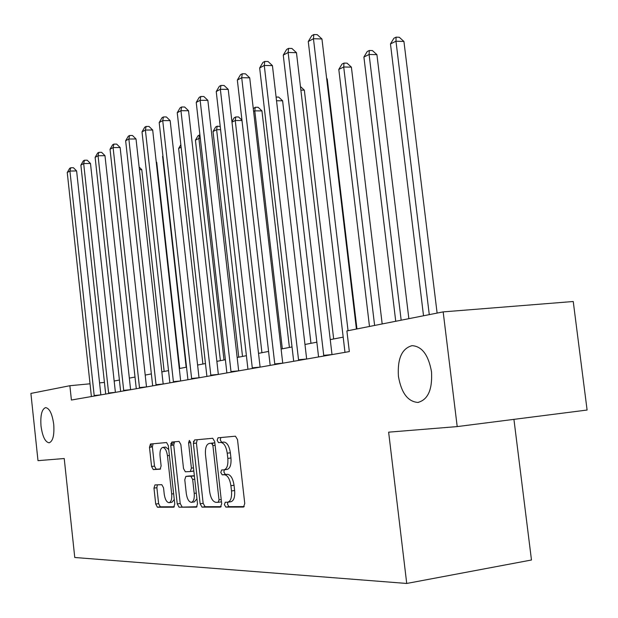 <?xml version="1.0" encoding="UTF-8"?>
<svg xmlns="http://www.w3.org/2000/svg" width="618" height="618" viewBox="0 0 618 618"><rect width="100%" height="100%" fill="white"/><g stroke="black" fill="none" stroke-linecap="round" stroke-linejoin="round"><path stroke-width="0.93" d="M224.419 504.674L225.833 507.1L243.523 507.069L244.759 503.508L237.505 439.583L235.435 436.2L218.015 437.799L217.165 440.317L218.556 442.642L220.773 442.449C223.994 442.859 226.142 446.435 227.231 453.179L227.826 458.417C228.266 465.153 226.968 468.969 223.932 469.865L221.63 469.981L220.788 472.453L222.194 474.833L224.419 474.732C227.648 475.265 229.811 478.919 230.908 485.709L231.503 490.962C231.951 497.606 230.676 501.36 227.679 502.218L225.246 502.241L224.419 504.674M227.803 502.202L227.524 504.226L228.938 506.652L244.249 506.613M220.835 437.544L220.271 439.946L221.661 442.264L223.886 442.071L220.773 442.449L223.886 442.071M224.303 469.811L223.894 472.044L225.3 474.415L227.524 474.315L224.419 474.732M53.72 424.311C52.221 413.844 49.525 408.274 45.632 407.61C41.808 409.077 40.27 415.234 41.02 426.08C42.48 436.493 45.168 442.071 49.1 442.812C52.916 441.414 54.454 435.242 53.72 424.311M431.503 371.712C428.475 355.018 422.001 346.327 412.067 345.655C401.885 348.459 397.335 358.679 398.425 376.316C401.298 392.855 407.772 401.561 417.838 402.442C427.965 399.831 432.515 389.587 431.503 371.712M154.963 484.906L153.967 488.112L155.721 504.072L157.42 507.231L173.751 507.2L174.763 503.948L168.305 445.64L166.559 442.534L150.46 444.01L149.479 447.285L151.588 466.497L153.272 469.58L160.116 469.201L161.12 465.926L160.054 456.269C159.699 451.063 160.61 448.112 162.797 447.417C165.091 447.749 166.644 450.522 167.447 455.721L171.688 494.006C172.036 499.143 171.14 502.04 169 502.689C166.644 502.303 165.06 499.46 164.233 494.161L163.538 487.834L161.816 484.682L154.963 484.906M64.226 458.525L37.992 460.657L30.9 393.427L69.873 385.717L71.41 400.031L349.332 351.588L346.883 330.931L443.168 311.889L457.204 426.59L388.637 432.167L406.729 583.462L74.763 557.49L64.226 458.525M200.139 503.786L202.032 507.146L220.471 507.115L221.684 503.655L214.693 441.584L212.731 438.286L194.523 439.962L193.395 443.446L200.139 503.786L203.167 503.353L205.076 506.706L221.205 506.667M196.362 507.154L179.042 507.193L177.25 503.933L170.769 445.423L171.819 442.048L179.05 441.383L180.85 444.543L183.523 468.568L185.354 471.789L190.313 471.542L191.402 468.135L188.583 442.859L189.371 440.433L190.668 442.673L197.49 503.809L196.547 507.131M406.729 583.462L531.472 560.001L513.929 419.359M443.168 311.889L573.241 301.507L587.1 410.035L457.204 426.59M104.45 382.418L99.56 382.882M90.043 383.793L69.873 385.717M343.222 337.134L330.244 339.622M316.887 342.179L304.968 344.465M292.051 346.937L281.097 349.039M268.606 351.433L258.525 353.365M246.427 355.682L237.142 357.467M225.416 359.715L216.864 361.352M205.477 363.531L197.598 365.045M186.543 367.162L179.282 368.552M168.529 370.615L161.839 371.897M151.379 373.898L145.207 375.087M135.025 377.034L129.332 378.123M119.413 380.024L114.168 381.036M173.998 442.449L173.936 441.855M172.059 442.024L172.414 445.223M228.003 502.171L230.792 501.762C233.797 500.904 235.079 497.158 234.631 490.522L231.503 490.962M227.524 474.315C230.769 474.84 232.94 478.494 234.037 485.277L234.631 490.522M226.976 469.456L227.045 469.448C230.097 468.56 231.395 464.744 230.954 458.015L227.826 458.417M223.901 442.071C227.115 442.48 229.27 446.049 230.359 452.785L230.954 458.015M197.235 439.715L196.431 443.075L203.167 503.353M218.169 502.295L219.019 499.877L212.901 445.547L211.534 443.245L209.255 443.438C206.304 444.357 205.052 448.12 205.5 454.724L209.618 491.457C210.653 498.054 212.739 501.677 215.875 502.318L218.169 502.295M218.309 502.279L221.476 501.801M214.84 442.897L211.526 443.245M212.167 443.083L214.616 442.867L211.534 443.245M197.049 506.721L179.042 507.193M174.485 441.8L173.735 445.06L180.217 503.508L182.016 506.76M190.398 471.526L193.82 470.901M193.813 443.392L193.488 441.337M186.304 493.55C187.161 499.02 188.845 501.947 191.348 502.341C193.627 501.669 194.585 498.68 194.222 493.388L192.669 479.468L190.808 476.2L185.848 476.416L184.774 479.777L186.304 493.55M191.58 502.31L194.361 501.916L196.926 498.765M194.384 475.991L190.808 476.2M188.753 476.03L193.828 475.798M169.208 502.666L171.943 502.272L174.276 499.522M168.737 449.549L165.601 447.077M153.079 443.77L152.376 446.93L154.492 466.126L156.176 469.201L160.572 468.962M171.279 445.362L170.823 443.492M157.335 484.829L156.872 487.718L158.625 503.655L160.325 506.814L174.361 506.783M437.111 313.087L403.933 41.452L395.968 41.213L390.468 43.924L423.523 315.775M429.278 314.639L395.968 41.213L396.099 37.157L399.282 37.265L403.933 41.452M390.468 43.924L393.898 38.254L396.099 37.157M356.416 329.046L321.947 38.98L313.45 38.718L348.05 330.707M308.266 41.537L311.758 35.674L313.836 34.538L313.45 38.718L308.266 41.537L344.983 352.345M313.836 34.538L317.227 34.647L321.947 38.98M408.861 318.679L376.918 54.662L369.101 54.469L363.909 57.034L395.736 321.275M401.167 320.201L369.101 54.469L369.301 50.498L372.43 50.576L376.918 54.662M363.909 57.034L367.223 51.526L369.301 50.498M382.187 323.956L351.395 67.146L343.716 66.999L338.803 69.425L369.487 326.466M374.616 325.447L343.716 66.999L343.987 63.098L347.053 63.16L351.395 67.146M338.803 69.425L342.017 64.071L343.987 63.098M356.949 328.946L327.239 78.965L326.698 78.957M326.628 78.401L327.239 78.965M323.685 355.342L332.005 354.57L296.462 52.684L288.135 52.476L323.809 356.038M283.253 55.133L286.628 49.448L288.583 48.374L288.135 52.476L283.253 55.133L318.579 356.949M288.583 48.374L291.912 48.467L296.462 52.684M298.502 359.753L306.659 358.988L272.43 65.608L264.265 65.446L298.618 360.433M259.653 67.957L262.92 62.441L264.767 61.429L264.265 65.446L259.653 67.957L293.689 361.291M264.767 61.429L268.027 61.499L272.43 65.608M274.732 363.917L282.735 363.16L249.718 77.822L241.708 77.706L274.84 364.574M237.343 80.077L240.51 74.724L242.256 73.766L241.708 77.706L237.343 80.077L270.182 365.385M242.256 73.766L245.462 73.812L249.718 77.822M333.666 338.965L304.342 90.158L300.873 90.128M300.448 86.535L304.342 90.158M252.252 367.849L260.101 367.107L228.227 89.386L220.371 89.301L252.353 368.49M216.238 91.549L219.305 86.342L220.958 85.438L220.371 89.301L216.238 91.549L247.949 369.263M220.958 85.438L224.102 85.469L228.227 89.386M310.97 343.314L282.604 100.788L276.532 100.757M276.099 97.057L278.656 97.08L282.604 100.788M289.402 347.447L261.947 110.892L254.786 110.877L253.612 111.456M282.326 348.807L254.786 110.877L255.249 107.254L258.115 107.262L261.947 110.892M253.287 108.668L255.249 107.254M261.932 352.716L235.249 120.518L231.989 122.132M242.001 120.51L235.249 120.518L235.752 116.957L238.563 116.957L241.97 120.201M231.928 121.599L234.23 117.714L235.752 116.957M242.511 356.431L216.64 129.703L213.025 131.487L238.741 357.158M220.595 129.68L216.64 129.703L217.165 126.203L220.232 126.474M213.025 131.487L215.721 126.922L217.165 126.203M224.002 359.985L198.888 138.463L195.435 140.162L220.402 360.673M200.317 138.447L198.888 138.463L199.444 135.025L199.931 135.018M195.435 140.162L198.061 135.713L199.444 135.025M230.962 371.58L238.672 370.839L207.857 100.34L200.147 100.294L231.062 372.206M196.23 102.418L199.212 97.358L200.78 96.493L200.147 100.294L196.23 102.418L226.883 372.932M200.78 96.493L203.855 96.516L207.857 100.34M212.584 444.272L212.453 443.129M210.777 375.118L218.339 374.384L188.529 110.73L180.958 110.715L210.869 375.721M177.242 112.739L180.132 107.81L181.622 106.991L180.958 110.715L177.242 112.739L206.906 376.416M181.622 106.991L184.643 107.007L188.529 110.73M191.603 378.471L199.027 377.752L170.159 120.61L162.727 120.626L191.688 379.066M159.189 122.549L162.001 117.744L163.422 116.964L162.727 120.626L159.189 122.549L187.926 379.722M163.422 116.964L166.389 116.964L170.159 120.61M173.372 381.669L180.665 380.951L152.677 130.012L145.384 130.05L173.457 382.248M142.009 131.881L144.751 127.2L146.095 126.458L145.384 130.05L142.009 131.881L169.873 382.866M146.095 126.458L149.015 126.451L152.677 130.012M156.014 384.705L163.175 384.002L136.022 138.973L128.861 139.027L156.091 385.269M125.647 140.773L128.312 136.207L129.595 135.504L128.861 139.027L125.647 140.773L152.677 385.864M129.595 135.504L132.461 135.481L136.022 138.973M181.12 147.223L178.641 148.451L202.889 364.025M178.641 148.451L180.842 144.72M151.371 447.053L151.031 443.963M139.467 387.602L146.505 386.907L120.139 147.517L113.102 147.594L139.544 388.158M110.035 149.255L112.63 144.797L113.859 144.125L113.102 147.594L110.035 149.255L136.284 388.722M113.859 144.125L116.671 144.102L120.139 147.517M162.951 156.192L162.58 156.377L186.157 367.239M162.58 156.377L162.913 155.821M123.677 390.367L130.599 389.68L104.975 155.666L98.053 155.767L123.754 390.908M95.133 157.358L97.659 153.001L98.834 152.36L98.053 155.767L95.133 157.358L120.641 391.449M98.834 152.36L101.599 152.329L104.975 155.666M179.714 368.475L156.725 162.356L156.284 162.364M156.23 161.877L156.725 162.356M108.59 393.009L115.396 392.33L90.483 163.469L83.677 163.577L108.668 393.535M80.881 165.099L83.345 160.85L84.473 160.232L83.677 163.577L80.881 165.099L105.693 394.052M84.473 160.232L87.184 160.193L90.483 163.469M173.72 443.616L173.527 441.893M164.156 371.449L141.777 169.664L139.429 169.711M139.135 167.069L141.777 169.664M94.168 395.535L100.858 394.871L76.609 170.923L69.927 171.055L94.245 396.053M67.246 172.507L69.656 168.351L70.73 167.764L69.927 171.055L67.246 172.507L91.394 396.547M70.73 167.764L73.403 167.717L76.609 170.923M228.938 506.652L225.833 507.1M225.3 474.415L222.194 474.833M234.037 485.277L230.908 485.709M230.359 452.785L227.231 453.179M196.431 443.075L193.395 443.446M205.076 506.706L202.032 507.146M221.229 499.56L219.019 499.877M215.11 445.277L212.901 445.547M212.329 443.06L209.255 443.438M180.217 503.508L177.25 503.933M173.735 445.06L170.769 445.423M193.48 467.865L191.402 468.135M190.661 442.604L188.583 442.859M196.292 493.094L194.222 493.388M194.74 479.189L192.669 479.468M188.869 476.014L185.871 476.416L188.845 476.014M173.635 493.736L171.688 494.006M169.394 455.481L167.447 455.721M156.176 469.201L153.272 469.58M154.492 466.126L151.588 466.497M152.376 446.93L149.479 447.285M171.263 445.277L170.761 445.339M160.325 506.814L157.42 507.231M158.625 503.655L155.721 504.072M156.872 487.718L153.967 488.112M418.502 402.364L417.838 402.442M227.045 469.448L224.187 469.827M221.29 501.847L218.208 502.295M193.326 471.148L190.313 471.542M165.732 447.053L162.797 447.417"/></g></svg>
